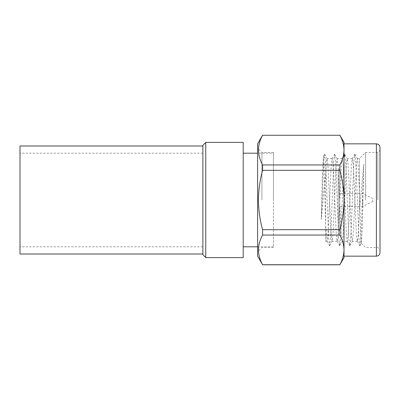 <?xml version="1.0" encoding="UTF-8"?>
<svg xmlns="http://www.w3.org/2000/svg" width="400" height="400" viewBox="0 0 400 400"><rect width="100%" height="100%" fill="white"/><g stroke="black" fill="none" stroke-linecap="round" stroke-linejoin="round"><path stroke-width="0.3" stroke-dasharray="2 1.5" d="M273.44 153.2L273.44 246.8L273.44 153.2L257.6 153.2M243.2 246.8L243.2 153.2L243.2 246.8M273.44 246.8L257.6 246.8M202.88 246.08L202.88 153.92L202.88 246.08M202.88 145.28L202.88 254.72M243.2 142.4L243.2 257.6M205.76 257.6L205.76 142.4M338.24 170.48L338.24 229.52L338.24 170.48L339.68 169.04L339.68 230.96L339.68 169.04M338.24 229.52L339.68 230.96M339.68 232.4L339.68 167.6L339.68 232.4M338.24 208.345L338.24 191.655L338.24 208.345M338.24 226.38L338.24 173.62L338.24 226.38M372.8 200L372.8 201.44L372.8 200M362.72 200L362.72 206.48L362.72 200M339.68 200L339.68 206.48L339.68 200M344.695 200L346.375 164.145L347.305 158.68L348.11 164.86L348.895 179.3L351.415 235.855L352.345 241.32L353.15 235.14L353.935 220.7L356.455 164.145L357.295 158.6L358.19 164.86L359.48 191.765L359.48 158.6L359.48 209.51L358.185 235.85L357.345 241.4L356.45 235.14L353.985 179.3L353.145 164.145L352.305 158.6L351.41 164.86L348.945 220.7L348.105 235.855L347.265 241.4L346.37 235.14L343.905 179.3L343.065 164.145L342.225 158.6L341.33 164.86L338.865 220.7L338.025 235.855L337.185 241.4L336.29 235.14L333.825 179.3L332.985 164.145L332.145 158.6L331.25 164.86L327.945 235.855L327.015 241.32L325.64 225.56L325.64 241.4L325.64 173.38L326.37 162.4L327.055 158.6L327.95 164.86L330.415 220.7L331.255 235.855L332.095 241.4L332.99 235.14L335.455 179.3L336.295 164.145L337.135 158.6L338.03 164.86L340.495 220.7L341.335 235.855L342.175 241.4L343.07 235.14L344.695 200M359.48 209.51L363.8 164.075L362.135 229.995L361.345 243.19L360.49 230.225L359.48 191.765M365.6 200L365.6 152.48L365.6 200M377.84 200L377.84 152.48L377.84 200M380 252.56L380 147.44M344 142.4L344 200C343.9 210.125 342.515 220.02 339.845 229.685L339.845 235.04C342.52 239.915 343.905 244.86 344 249.885L344 256.16M257.6 143.84L257.6 256.16M262.59 264.8L262.59 264.725C257.115 254.875 257.115 244.98 262.59 235.04L262.59 229.685C259.915 220.02 258.53 210.125 258.43 200C258.515 189.985 259.9 180.09 262.59 170.315L262.59 164.96C257.115 155.11 257.115 145.215 262.59 135.275L262.59 135.2M261.92 200L261.92 152.48L261.92 200M273.44 200L273.44 152.48L273.44 200M339.845 135.2L339.845 135.275C342.52 140.145 343.905 145.095 344 150.115C343.91 155.155 342.52 160.1 339.845 164.96L339.845 170.315C342.53 180.09 343.915 189.985 344 200L344 257.6M344 249.885C343.91 254.92 342.52 259.87 339.845 264.725L339.845 264.8M339.845 235.04L262.59 235.04M339.845 264.725L262.59 264.725M339.845 135.275L262.59 135.275M339.845 164.96L262.59 164.96M339.845 170.315L262.59 170.315M339.845 229.685L262.59 229.685M344 143.84L344 150.115M380 200L380 249.68L380 200M363.8 164.075L361.52 222.86L360.73 238.885L359.925 245.645L358.95 238.885L356.48 177.14L355.69 161.115L354.8 154.28L353.91 161.115L351.44 222.86L350.65 238.885L349.845 245.645L348.87 238.885L346.4 177.14L345.61 161.115L344.72 154.28L343.83 161.115L341.36 222.86L340.57 238.885L339.68 245.72L338.79 238.885L336.32 177.14L335.53 161.115L334.725 154.355L333.75 161.115L331.28 222.86L330.49 238.885L329.685 245.645L328.71 238.885L326.24 177.14L325.45 161.115L324.645 154.355L323.67 161.115L321.32 219.595L322.31 177.605L323.315 156.355L323.885 162.17L325.64 225.56M325.64 173.38C324.28 185.18 322.655 203.965 321.32 219.595M20 209.37L20 153.2L20 209.37M202.88 209.37L202.88 153.2L202.88 209.37M202.88 189.19L202.88 254L202.88 189.19M20 254L20 146M376.4 143.84L376.4 256.16M372.8 201.44L362.72 206.48L339.68 206.48M372.8 198.56L362.72 193.52L339.68 193.52M352.305 158.6L347.215 158.6M342.225 158.6L337.135 158.6M332.145 158.6L327.055 158.6M357.345 241.4L352.255 241.4M347.265 241.4L342.175 241.4M337.185 241.4L332.095 241.4M327.105 241.4L325.64 241.4M357.295 158.6L359.48 158.6L365.6 152.48L377.84 152.48L380 150.32M273.44 152.48L261.92 152.48L257.6 148.16M273.44 247.52L261.92 247.52L257.6 251.84M361.29 243.21L365.6 247.52L377.84 247.52L380 249.68M323.315 156.355L324.475 154.355M327.015 241.32L329.515 245.645M332.055 158.68L334.555 154.355M337.095 241.32L339.595 245.645M342.135 158.68L344.635 154.355M347.175 241.32L349.675 245.645M352.215 158.68L354.715 154.355M357.255 241.32L359.755 245.645M359.925 245.645L361.345 243.19M354.885 154.355L357.385 158.68M349.845 245.645L352.345 241.32M344.805 154.355L347.305 158.68M339.765 245.645L342.265 241.32M334.725 154.355L337.225 158.68M329.685 245.645L332.185 241.32M324.645 154.355L327.145 158.68M202.88 153.2L20 153.2M202.88 246.8L20 246.8"/><path stroke-width="0.6" d="M202.88 254.72L202.88 145.28L205.76 142.4L205.76 257.6L202.88 254.72M205.76 257.6L243.2 257.6L243.2 142.4L205.76 142.4M257.6 153.2L243.2 153.2M257.6 246.8L243.2 246.8M376.4 143.84C378.565 144.035 379.765 145.235 380 147.44L380 252.56C379.765 254.765 378.565 255.965 376.4 256.16L376.4 143.84L344 143.84L344 150.115C343.91 145.08 342.52 140.13 339.845 135.275L262.59 135.275C257.115 145.125 257.115 155.02 262.59 164.96L262.59 170.315C259.9 180.09 258.515 189.985 258.43 200C258.53 210.125 259.915 220.02 262.59 229.685L262.59 235.04C257.115 244.89 257.115 254.785 262.59 264.725L257.6 256.16L257.6 143.84L262.59 135.2M376.4 256.16L344 256.16L344 200C343.915 189.985 342.53 180.09 339.845 170.315L339.845 164.96C342.52 160.085 343.905 155.14 344 150.115L344 142.4L339.845 135.2M344 249.885C343.905 254.905 342.52 259.855 339.845 264.725L344 257.6L344 249.885C343.91 244.845 342.52 239.9 339.845 235.04L339.845 229.685C342.515 220.02 343.9 210.125 344 200L344 150.115M339.845 264.725L262.59 264.725M339.845 235.04L262.59 235.04M339.845 229.685L262.59 229.685M339.845 170.315L262.59 170.315M339.845 164.96L262.59 164.96M339.845 135.275L262.59 135.275M202.88 146L20 146L20 254L202.88 254M339.845 264.8L262.59 264.8"/></g></svg>
